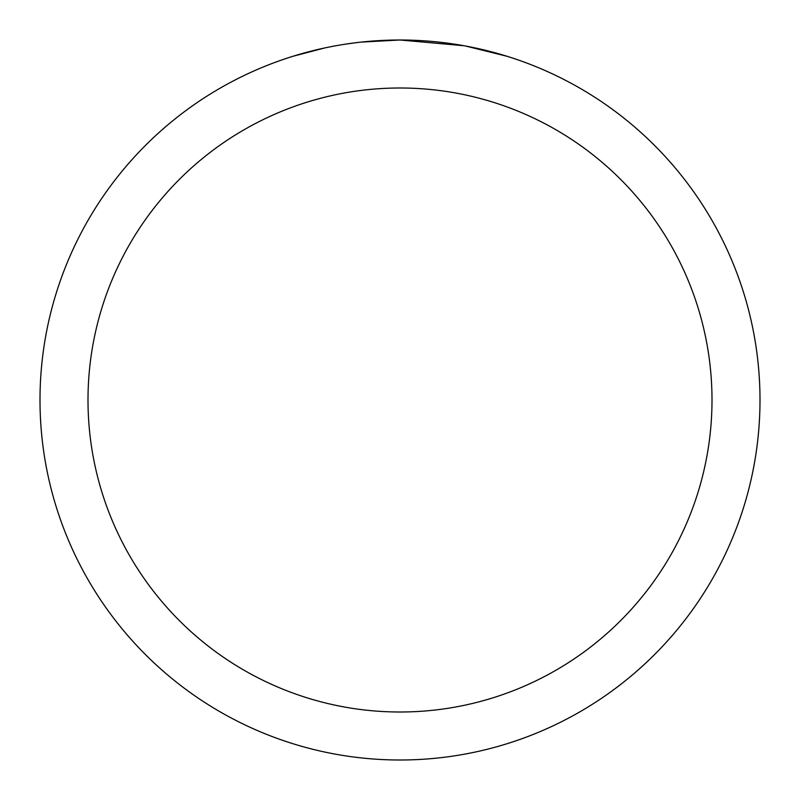 <?xml version="1.0" encoding="UTF-8"?>
<svg xmlns="http://www.w3.org/2000/svg" width="800" height="800" viewBox="0 0 800 800"><rect width="100%" height="100%" fill="white"/><g stroke="black" fill="none" stroke-linecap="round" stroke-linejoin="round"><path stroke-width="1.2" d="M40 400A360 360 0 0 1 400 40A360 360 0 0 1 760 400A360 360 0 0 1 400 760A360 360 0 0 1 40 400M293.06 56.26L324.43 48.02M346.18 44.05L352.8 43.11M465.65 46.04L506.95 56.26M463.95 45.73L400 40L361.09 42.11M359.4 42.3L355.01 42.82M344.96 44.23L355.01 42.83M373.61 40.97L375.6 40.83M407.18 40.07L412.19 40.21M444.33 42.74L445.85 42.93M400 88A312 312 0 0 1 712 400A312 312 0 0 1 400 712A312 312 0 0 1 88 400A312 312 0 0 1 400 88"/></g></svg>
